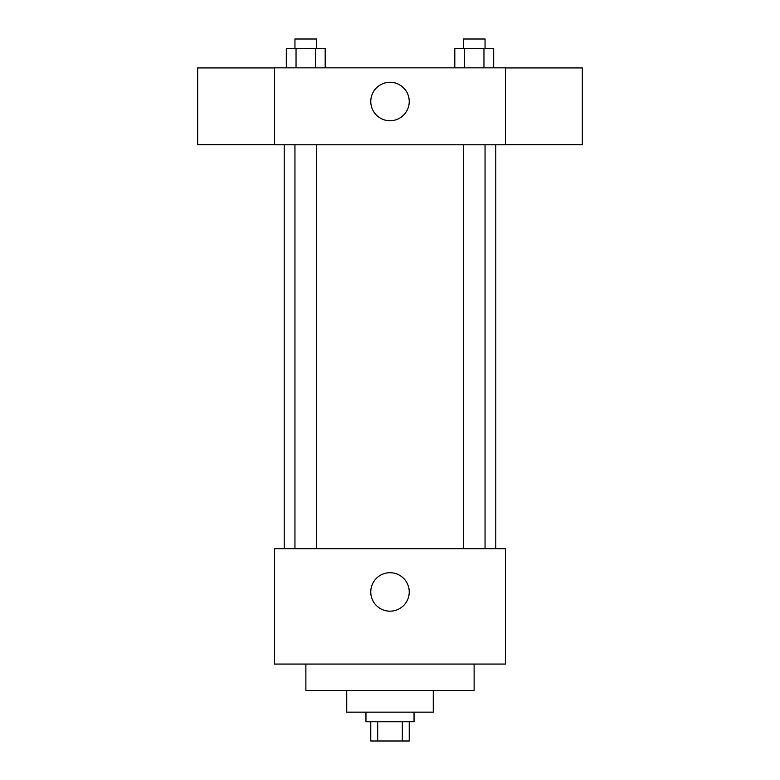 <?xml version="1.0" encoding="UTF-8"?>
<svg xmlns="http://www.w3.org/2000/svg" width="780" height="780" viewBox="0 0 780 780"><rect width="100%" height="100%" fill="white"/><g stroke="black" fill="none" stroke-linecap="round" stroke-linejoin="round"><path stroke-width="1.17" d="M402.334 721.763L402.334 741L370.763 741L370.763 721.763M402.334 741L409.237 741L409.237 721.763M414.043 712.15L414.043 721.763L365.956 721.763L365.956 712.15M377.666 721.763L377.666 741M433.27 690.514L433.27 712.15L346.729 712.15L346.729 690.514M474.123 664.072L474.123 690.514L305.877 690.514L305.877 664.072M505.401 664.072L274.599 664.072L274.599 548.672L505.401 548.672L505.401 664.072M370.763 591.942A19.237 19.237 0 0 1 399.613 575.289A19.237 19.237 0 0 1 399.613 608.605A19.237 19.237 0 0 1 370.763 591.942M505.401 144.778L274.599 144.778L274.599 67.85L505.401 67.85L505.401 144.778M409.237 101.507A19.237 19.237 0 0 1 380.386 118.16A19.237 19.237 0 0 1 380.386 84.854A19.237 19.237 0 0 1 409.237 101.507M505.401 144.7L582.328 144.7L582.328 67.928L505.401 67.928M274.599 67.928L197.672 67.928L197.672 144.7L274.599 144.7M493.672 67.85L493.672 48.613L454.808 48.613L454.808 67.85M483.961 48.613L483.961 67.85M464.519 48.613L464.519 67.85M463.427 48.613L463.427 39L485.053 39L485.053 48.613M325.192 67.85L325.192 48.613L286.328 48.613L286.328 67.85M315.481 48.613L315.481 67.85M296.039 48.613L296.039 67.85M294.947 48.613L294.947 39L316.573 39L316.573 48.613M284.222 144.778L284.222 548.672M495.778 144.778L495.778 548.672M485.053 548.672L485.053 144.778M463.427 548.672L463.427 144.778M294.947 144.778L294.947 548.672M316.573 144.778L316.573 548.672"/></g></svg>
